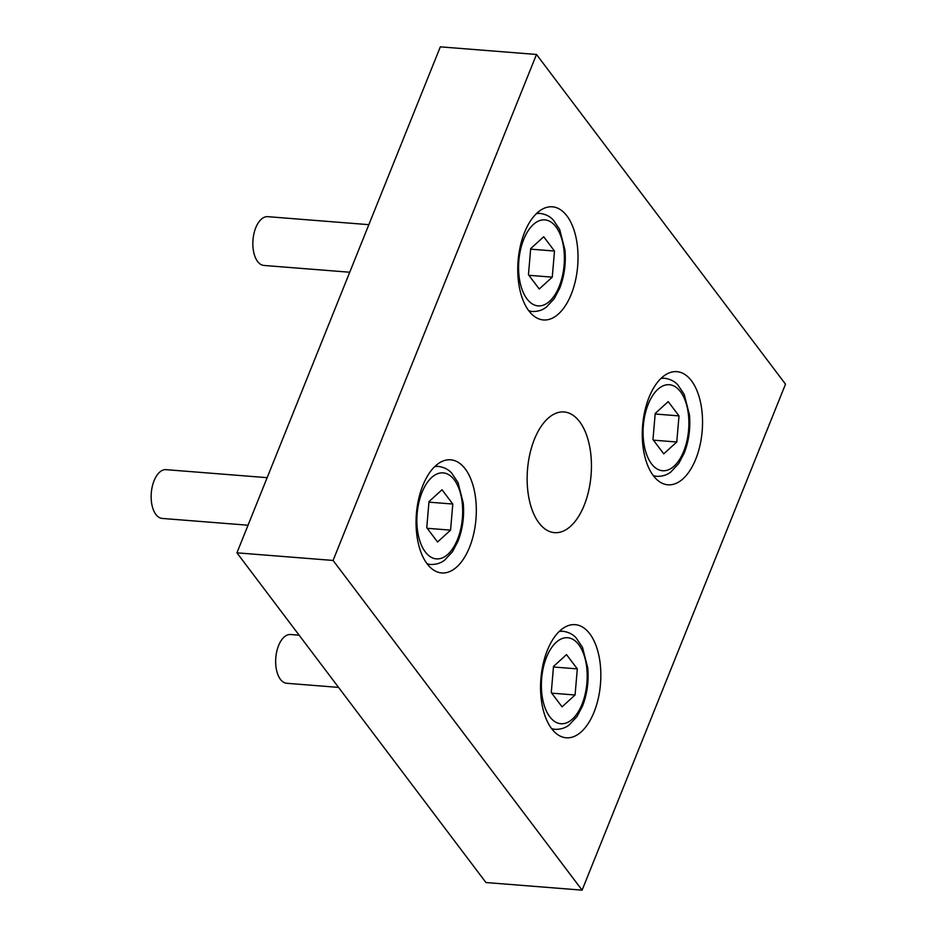 <?xml version="1.0" encoding="UTF-8"?>
<svg xmlns="http://www.w3.org/2000/svg" width="937" height="937" viewBox="0 0 937 937"><rect width="100%" height="100%" fill="white"/><g stroke="black" fill="none" stroke-linecap="round" stroke-linejoin="round"><path stroke-width="1.41" d="M267.15 477.671L166.06 469.66A24.456 12.895 94.5 0 0 152.251 486.608A24.456 12.895 94.5 0 0 155.917 514.495A24.456 12.895 94.5 0 0 162.206 518.43L248.024 525.224M426.757 527.707L437.544 541.984L450.556 530.143L452.794 504.036L442.018 489.758L428.994 501.588L426.757 527.707M427.202 528.292L450.556 530.143M428.947 502.15L452.794 504.036M299.126 635.192L290.575 634.513A24.456 12.895 94.5 0 0 276.766 651.461A24.456 12.895 94.5 0 0 280.421 679.348A24.456 12.895 94.5 0 0 286.71 683.284L338.55 687.395M551.272 692.56L562.048 706.838L575.072 694.996L577.309 668.889L566.522 654.612L553.509 666.441L551.272 692.56M551.717 693.146L575.072 694.996M553.451 666.992L577.309 668.889M652.972 439.558L663.747 453.836L676.772 442.006L679.009 415.887L668.222 401.61L655.209 413.451L652.972 439.558M653.417 440.156L676.772 442.006M655.162 414.002L679.009 415.887M368.85 224.669L267.771 216.67A24.456 12.895 94.5 0 0 253.95 233.618A24.456 12.895 94.5 0 0 257.616 261.505A24.456 12.895 94.5 0 0 263.906 265.44L349.724 272.234M528.456 274.717L539.243 288.994L552.268 277.153L554.493 251.046L543.718 236.768L530.693 248.598L528.456 274.717M528.913 275.302L552.268 277.153M530.647 249.148L554.493 251.046M536.491 54.463L440.331 46.85L236.932 552.83L485.94 882.537L582.1 890.15L785.499 384.17L536.491 54.463L333.08 560.443L582.1 890.15M653.335 475.668A56.747 29.902 94.5 0 0 667.917 484.804A56.747 29.902 94.5 0 0 699.962 445.485A56.747 29.902 94.5 0 0 691.471 380.797A56.747 29.902 94.5 0 0 676.877 371.661A56.747 29.902 94.5 0 0 644.843 410.98A56.747 29.902 94.5 0 0 653.335 475.668M528.819 310.815A56.747 29.902 94.5 0 0 543.413 319.95A56.747 29.902 94.5 0 0 575.447 280.631A56.747 29.902 94.5 0 0 566.955 215.943A56.747 29.902 94.5 0 0 552.373 206.819A56.747 29.902 94.5 0 0 520.328 246.138A56.747 29.902 94.5 0 0 528.819 310.815M551.624 728.67A56.747 29.902 94.5 0 0 566.217 737.794A56.747 29.902 94.5 0 0 598.263 698.475A56.747 29.902 94.5 0 0 589.771 633.787A56.747 29.902 94.5 0 0 575.177 624.663A56.747 29.902 94.5 0 0 543.132 663.982A56.747 29.902 94.5 0 0 551.624 728.67M427.12 563.816A56.747 29.902 94.5 0 0 441.714 572.94A56.747 29.902 94.5 0 0 473.747 533.621A56.747 29.902 94.5 0 0 465.256 468.945A56.747 29.902 94.5 0 0 450.662 459.809A56.747 29.902 94.5 0 0 418.628 499.128A56.747 29.902 94.5 0 0 427.12 563.816M538.951 522.905A60.53 31.893 94.5 0 0 554.517 532.649A60.53 31.893 94.5 0 0 588.694 490.707A60.53 31.893 94.5 0 0 579.628 421.709A60.53 31.893 94.5 0 0 564.074 411.964A60.53 31.893 94.5 0 0 529.897 453.906A60.53 31.893 94.5 0 0 538.951 522.905M236.932 552.83L333.08 560.443M435.201 466.169L438.528 466.439A49.181 25.92 94.5 0 0 434.674 466.673M427.003 563.652A49.181 25.92 94.5 0 0 430.774 564.484C439.418 564.624 443.81 560.713 444.724 560.068L452.524 551.67L458.006 541.211C462.655 529.253 464.401 516.521 463.241 503.017L457.994 482.508L451.611 472.998C450.814 472.213 447.09 467.657 438.528 466.439M457.525 539.361A43.125 22.722 94.5 0 0 443.459 472.904A43.125 22.722 94.5 0 0 418.359 535.343A43.125 22.722 94.5 0 0 457.525 539.361M559.705 631.023L563.043 631.292A49.181 25.92 94.5 0 0 559.178 631.526M551.506 728.506A49.181 25.92 94.5 0 0 555.278 729.337C563.922 729.478 568.326 725.566 569.227 724.922L577.028 716.524L582.521 706.065C587.159 694.106 588.904 681.375 587.757 667.87L582.498 647.362L576.126 637.851C575.33 637.066 571.605 632.51 563.043 631.292M582.029 704.214A43.125 22.722 94.5 0 0 567.963 637.757A43.125 22.722 94.5 0 0 542.863 700.197A43.125 22.722 94.5 0 0 582.029 704.214M661.405 378.033L664.743 378.29A49.181 25.92 94.5 0 0 660.89 378.536M653.206 475.504A49.181 25.92 94.5 0 0 656.978 476.347C665.633 476.488 670.025 472.576 670.927 471.92L678.728 463.534L684.221 453.075C688.859 441.116 690.604 428.385 689.456 414.88L684.209 394.372L677.826 384.861C677.029 384.076 673.305 379.52 664.743 378.29M683.729 451.224A43.125 22.722 94.5 0 0 669.674 384.756A43.125 22.722 94.5 0 0 644.562 447.207A43.125 22.722 94.5 0 0 683.729 451.224M536.901 213.179L540.227 213.449A49.181 25.92 94.5 0 0 536.374 213.683M528.702 310.662A49.181 25.92 94.5 0 0 532.474 311.494C541.117 311.634 545.51 307.723 546.423 307.067L554.224 298.68L559.705 288.221C564.355 276.263 566.1 263.531 564.952 250.027L559.694 229.518L553.31 220.008C552.514 219.223 548.801 214.667 540.227 213.449M559.225 286.371A43.125 22.722 94.5 0 0 545.158 219.914A43.125 22.722 94.5 0 0 520.058 282.353A43.125 22.722 94.5 0 0 559.225 286.371M427.436 564.226L430.774 564.484M551.94 729.08L555.278 729.337M653.651 476.09L656.978 476.347M529.136 311.236L532.474 311.494"/></g></svg>
